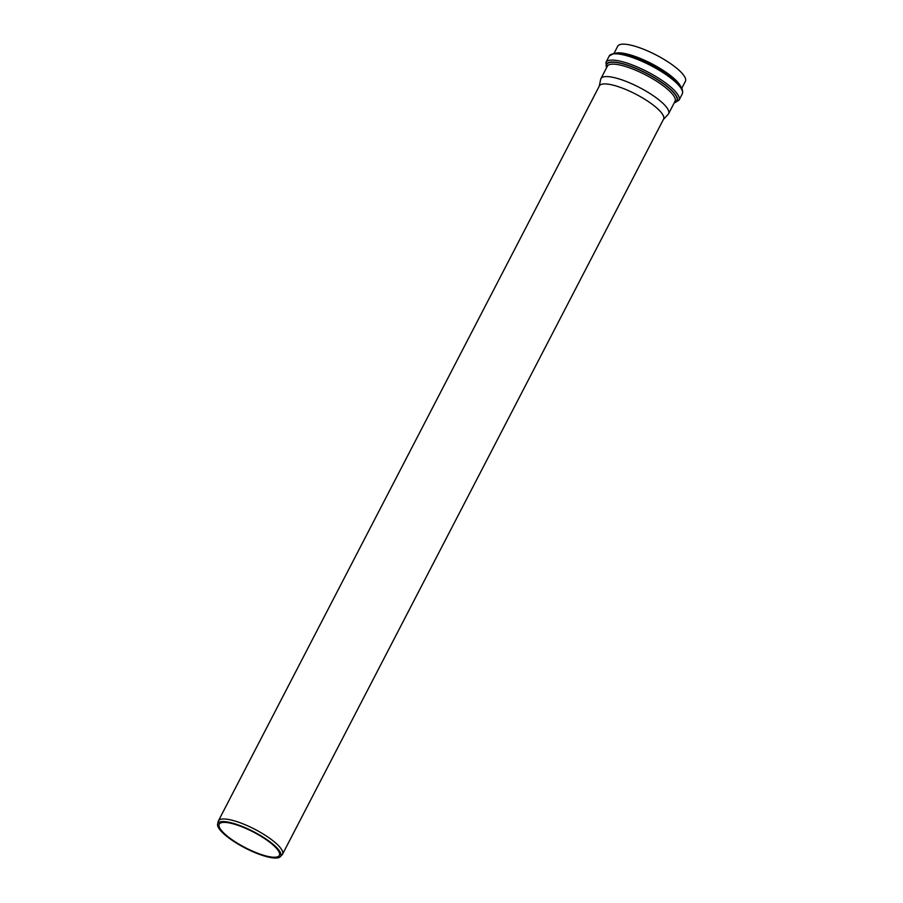 <?xml version="1.0" encoding="UTF-8"?>
<svg xmlns="http://www.w3.org/2000/svg" width="903" height="903" viewBox="0 0 903 903"><rect width="100%" height="100%" fill="white"/><g stroke="black" fill="none" stroke-linecap="round" stroke-linejoin="round"><path stroke-width="1.35" d="M663.412 119.433L668.164 114.32A38.107 9.888 -152.6 0 0 668.581 113.733A38.107 9.888 -152.6 0 0 639.301 87.41A38.107 9.888 -152.6 0 0 600.913 78.651A38.107 9.888 -152.6 0 0 600.676 79.329L599.242 86.169M681.754 88.313L685.4 81.304A38.107 9.888 -152.6 0 0 656.109 54.981A38.107 9.888 -152.6 0 0 617.731 46.222L614.096 53.243M280.37 856.665L282.142 854.769A36.143 9.38 -152.6 0 0 282.537 854.215L663.57 119.128A36.143 9.38 -152.6 0 0 635.802 94.172A36.143 9.38 -152.6 0 0 599.4 85.875L218.368 820.951A36.143 9.38 -152.6 0 0 218.142 821.595L217.6 824.134A35.443 9.199 -152.6 0 0 236.789 843.312A35.443 9.199 -152.6 0 0 272.559 857.85A35.443 9.199 -152.6 0 0 280.37 856.665A35.443 9.199 -152.6 0 0 253.529 831.64A35.443 9.199 -152.6 0 0 217.6 824.134M282.537 854.215A36.143 9.38 -152.6 0 0 254.77 829.259A36.143 9.38 -152.6 0 0 218.368 820.951M271.543 857.06A33.885 8.793 -152.6 0 0 279.377 855.412A33.885 8.793 -152.6 0 0 253.337 832.002A33.885 8.793 -152.6 0 0 219.215 824.225A33.885 8.793 -152.6 0 0 236.338 842.544A33.885 8.793 -152.6 0 0 271.543 857.06M674.462 102.389A39.427 10.238 -152.6 0 0 646.548 73.436A39.427 10.238 -152.6 0 0 606.793 67.319M600.913 78.651L607.358 66.224A38.107 9.888 27.4 0 1 645.747 74.972A38.107 9.888 27.4 0 1 675.026 101.294L668.581 113.733M606.635 67.623A39.822 10.339 27.4 0 1 646.604 73.312A39.822 10.339 27.4 0 1 674.304 102.694M680.693 86.553A38.107 9.888 -152.6 0 0 651.605 63.673A38.107 9.888 -152.6 0 0 616.139 53.096M682.081 90.198A39.879 10.351 -152.6 0 0 651.153 64.553A39.879 10.351 -152.6 0 0 612.369 54.067M605.958 62.33L609.22 56.031A41.143 10.678 27.4 0 1 650.668 65.49A41.143 10.678 27.4 0 1 682.273 93.901L679.011 100.199A41.143 10.678 -152.6 0 0 647.406 71.777A41.143 10.678 -152.6 0 0 605.958 62.33L606.477 67.917M679.011 100.199L674.146 102.998M609.22 56.031L614.153 53.232L619.876 53.333C626.242 54.203 633.917 56.607 642.925 60.58C653.309 65.242 662.452 70.558 670.353 76.518L678.209 83.494C682.013 87.32 683.368 90.785 682.273 93.901"/></g></svg>
